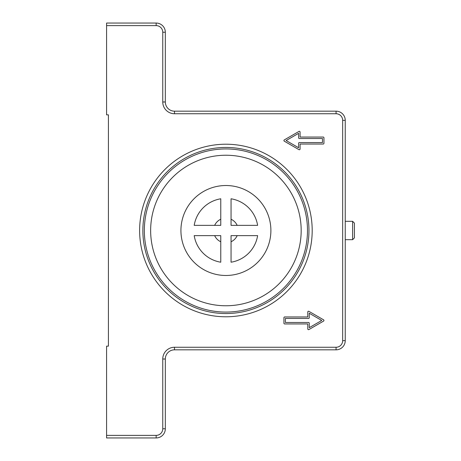 <?xml version="1.0" encoding="UTF-8"?>
<svg xmlns="http://www.w3.org/2000/svg" width="461" height="461" viewBox="0 0 461 461"><rect width="100%" height="100%" fill="white"/><g stroke="black" fill="none" stroke-linecap="round" stroke-linejoin="round"><path stroke-width="0.69" d="M142.864 230.5A83.043 83.043 0 0 0 267.432 302.422A83.043 83.043 0 0 0 267.432 158.578A83.043 83.043 0 0 0 142.864 230.5M285.394 318.436L285.394 322.475L308.524 322.475A0.732 0.732 0 0 1 309.256 323.207L309.256 327.662L321.743 320.458L309.256 313.25L309.256 317.704A0.732 0.732 0 0 1 308.524 318.436L285.394 318.436M139.625 230.5A86.282 86.282 0 0 1 269.051 155.778A86.282 86.282 0 0 1 269.051 305.222A86.282 86.282 0 0 1 139.625 230.5M106.583 25.62L106.583 114.841L108.416 114.841L108.416 346.159L106.583 346.159L106.583 437.95L156.146 437.95A9.18 9.18 0 0 0 165.326 428.77L165.326 359.01A9.18 9.18 0 0 1 174.506 349.83L336.063 349.83A9.18 9.18 0 0 0 345.243 340.65L345.243 120.35A9.18 9.18 0 0 0 336.063 111.17L174.506 111.17A9.18 9.18 0 0 1 165.326 101.99L165.326 32.23A9.18 9.18 0 0 0 156.146 23.05L106.583 23.05L106.583 25.62L156.146 25.62A6.61 6.61 0 0 1 162.756 32.23L162.756 101.99A11.75 11.75 0 0 0 174.506 113.74L336.063 113.74A6.61 6.61 0 0 1 342.667 120.35L342.667 340.65A6.61 6.61 0 0 1 336.063 347.26L174.506 347.26A11.75 11.75 0 0 0 162.756 359.01L162.756 428.77A6.61 6.61 0 0 1 156.146 435.38L106.583 435.38M299.345 138.525A0.732 0.732 0 0 1 298.607 137.793L298.607 133.338L286.125 140.542L298.607 147.75L298.607 143.296A0.732 0.732 0 0 1 299.345 142.564L322.475 142.564L322.475 138.525L299.345 138.525M283.924 317.704A0.732 0.732 0 0 1 284.656 316.966L307.787 316.966L307.787 311.976A0.732 0.732 0 0 1 308.893 311.342L323.576 319.819A0.732 0.732 0 0 1 323.576 321.092L308.893 329.569A0.732 0.732 0 0 1 307.787 328.935L307.787 323.945L284.656 323.945A0.732 0.732 0 0 1 283.924 323.207L283.924 317.704M300.076 132.065L300.076 137.055L323.207 137.055A0.732 0.732 0 0 1 323.945 137.793L323.945 143.296A0.732 0.732 0 0 1 323.207 144.034L300.076 144.034L300.076 149.024A0.732 0.732 0 0 1 298.976 149.658L284.293 141.181A0.732 0.732 0 0 1 284.293 139.908L298.976 131.431A0.732 0.732 0 0 1 300.076 132.065M301.177 230.5A75.27 75.27 0 0 1 188.278 295.685A75.27 75.27 0 0 1 188.278 165.315A75.27 75.27 0 0 1 301.177 230.5M270.889 230.5A44.976 44.976 0 0 1 203.422 269.455A44.976 44.976 0 0 1 203.422 191.546A44.976 44.976 0 0 1 270.889 230.5M220.773 241.76A12.378 12.378 0 0 1 214.653 235.64M220.773 262.211A32.126 32.126 0 0 1 194.196 235.64L220.773 235.64L220.773 262.211M231.053 262.211L231.053 235.64L257.624 235.64A32.126 32.126 0 0 1 231.053 262.211M194.196 225.36A32.126 32.126 0 0 1 220.773 198.789L220.773 225.36L194.196 225.36M231.053 198.789A32.126 32.126 0 0 1 257.624 225.36L231.053 225.36L231.053 198.789M354.417 237.876L354.417 223.124L352.619 221.32L352.619 239.68L354.417 237.876M214.653 225.36A12.378 12.378 0 0 1 220.773 219.24M237.167 235.64A12.378 12.378 0 0 1 231.053 241.76M231.053 219.24A12.378 12.378 0 0 1 237.167 225.36M156.146 435.38L156.146 437.95M162.756 428.77L165.326 428.77M156.146 23.05L156.146 25.62M162.756 359.01L165.326 359.01M165.326 32.23L162.756 32.23M174.506 347.26L174.506 349.83M165.326 101.99L162.756 101.99M336.063 347.26L336.063 349.83M174.506 111.17L174.506 113.74M342.667 340.65L345.243 340.65M336.063 111.17L336.063 113.74M342.667 120.35L345.243 120.35M307.481 230.5A81.568 81.568 0 0 1 185.126 301.142A81.568 81.568 0 0 1 185.126 159.858A81.568 81.568 0 0 1 307.481 230.5M345.243 239.68L352.619 239.68M345.243 221.32L352.619 221.32"/></g></svg>
